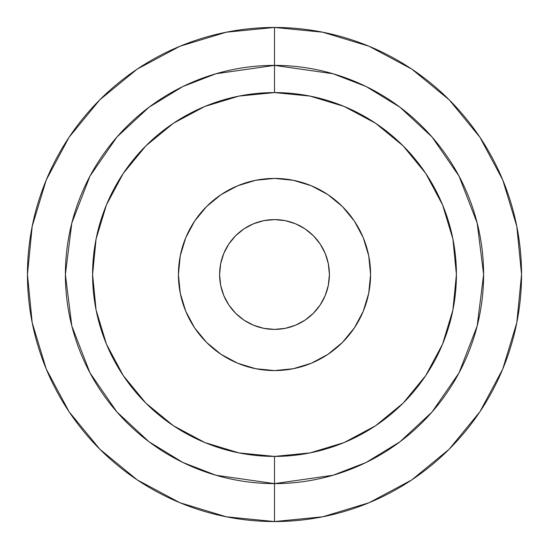 <?xml version="1.0" encoding="UTF-8"?>
<svg xmlns="http://www.w3.org/2000/svg" width="549" height="549" viewBox="0 0 549 549"><rect width="100%" height="100%" fill="white"/><g stroke="black" fill="none" stroke-linecap="round" stroke-linejoin="round"><path stroke-width="0.41" stroke-dasharray="2.75 2.06" d="M274.5 219.6A54.9 54.9 0 0 0 219.6 274.5A54.9 54.9 0 0 0 274.5 329.4A54.9 54.9 0 0 0 329.4 274.5A54.9 54.9 0 0 0 274.5 219.6L274.479 219.6M274.5 178.425A96.075 96.075 0 0 0 178.425 274.5A96.075 96.075 0 0 0 274.5 370.575A96.075 96.075 0 0 0 370.575 274.5A96.075 96.075 0 0 0 274.5 178.425L293.241 180.271L311.269 185.74L327.877 194.614L342.432 206.568L354.386 221.123L363.26 237.731L368.729 255.759L370.575 274.5L368.729 293.241L363.26 311.269L354.386 327.877L342.432 342.432L327.877 354.386L311.269 363.26L293.241 368.729L274.5 370.575L255.759 368.729L237.731 363.26L221.123 354.386L206.568 342.432L194.614 327.877L185.74 311.269L180.271 293.241L178.425 274.5L180.271 255.759L185.74 237.731L194.614 221.123L206.568 206.568L221.123 194.614L237.731 185.74L255.759 180.271L274.5 178.425M253.494 325.221L243.996 320.149M235.679 313.321L228.837 304.976M227.046 302.108L223.779 295.506L220.657 285.212M223.779 253.494L228.851 243.996M235.679 235.679L244.031 228.83M246.892 227.046L253.494 223.779L263.815 220.65M295.506 223.779L305.004 228.851M313.321 235.679L320.17 244.031M321.954 246.892L325.221 253.494L328.35 263.815M325.221 295.506L320.149 305.004M313.321 313.321L304.969 320.17M302.108 321.954L295.506 325.221L285.178 328.35"/><path stroke-width="0.82" d="M274.5 27.45L274.5 65.386A209.114 209.114 0 0 1 483.614 274.5A209.114 209.114 0 0 1 274.5 483.614L274.5 521.55A247.05 247.05 0 0 0 521.55 274.5A247.05 247.05 0 0 0 274.5 27.45L226.305 32.199L179.955 46.253L137.243 69.085L99.808 99.808L69.085 137.243L46.253 179.955L32.199 226.305L27.45 274.5L32.199 322.695L46.253 369.045L69.085 411.757L99.808 449.192L137.243 479.915L179.955 502.747L226.305 516.801L274.5 521.55L322.695 516.801L369.045 502.747L411.757 479.915L449.192 449.192L479.915 411.757L502.747 369.045L516.801 322.695L521.55 274.5L516.801 226.305L502.747 179.955L479.915 137.243L449.192 99.808L411.757 69.085L369.045 46.253L322.695 32.199L274.5 27.45A247.05 247.05 0 0 0 27.45 274.5A247.05 247.05 0 0 0 274.5 521.55L274.5 483.614L333.051 475.249L366.135 462.464L399.967 441.787L432.049 411.997L459.012 372.908L477.177 325.976L483.614 274.5L477.177 223.024L459.012 176.092L432.049 137.003L399.967 107.213L366.135 86.536L333.051 73.751L274.5 65.386L274.5 92.589A181.911 181.911 0 0 1 456.411 274.5A181.911 181.911 0 0 1 274.5 456.411L274.5 483.614L274.5 456.411A181.911 181.911 0 0 1 92.589 274.5A181.911 181.911 0 0 1 274.5 92.589L274.5 65.386L215.949 73.751L182.865 86.536L149.033 107.213L116.951 137.003L89.988 176.092L71.823 223.024L65.386 274.5L71.823 325.976L89.988 372.908L116.951 411.997L149.033 441.787L182.865 462.464L215.949 475.249L274.5 483.614A209.114 209.114 0 0 1 65.386 274.5A209.114 209.114 0 0 1 274.5 65.386L274.5 27.45M285.212 328.343L274.5 329.4A54.9 54.9 0 0 1 219.6 274.5A54.9 54.9 0 0 1 274.5 219.6L263.788 220.657L253.494 223.779L243.996 228.851L235.679 235.679L228.851 243.996L223.779 253.494L220.657 263.788L219.6 274.5L220.657 285.212L223.779 295.506L228.851 305.004L235.679 313.321L243.996 320.149L253.494 325.221L263.788 328.343L274.5 329.4L285.212 328.343L295.506 325.221L305.004 320.149L313.321 313.321L320.149 305.004L325.221 295.506L328.343 285.212L329.4 274.5L328.343 263.788L325.221 253.494L320.149 243.996L313.321 235.679L305.004 228.851L295.506 223.779L285.212 220.657L274.5 219.6A54.9 54.9 0 0 1 329.4 274.5A54.9 54.9 0 0 1 274.5 329.4L263.788 328.343L253.494 325.221M274.5 370.575A96.075 96.075 0 0 1 178.425 274.5A96.075 96.075 0 0 1 274.5 178.425L255.759 180.271L237.731 185.74L221.123 194.614L206.568 206.568L194.614 221.123L185.74 237.731L180.271 255.759L178.425 274.5L180.271 293.241L185.74 311.269L194.614 327.877L206.568 342.432L221.123 354.386L237.731 363.26L255.759 368.729L274.5 370.575L293.241 368.729L311.269 363.26L327.877 354.386L342.432 342.432L354.386 327.877L363.26 311.269L368.729 293.241L370.575 274.5L368.729 255.759L363.26 237.731L354.386 221.123L342.432 206.568L327.877 194.614L311.269 185.74L293.241 180.271L274.5 178.425A96.075 96.075 0 0 1 370.575 274.5A96.075 96.075 0 0 1 274.5 370.575M274.5 456.411L239.007 452.918L204.887 442.569L173.436 425.756L145.869 403.131L123.244 375.564L106.431 344.113L96.082 309.993L92.589 274.5L96.082 239.007L106.431 204.887L123.244 173.436L145.869 145.869L173.436 123.244L204.887 106.431L239.007 96.082L274.5 92.589L309.993 96.082L344.113 106.431L375.564 123.244L403.131 145.869L425.756 173.436L442.569 204.887L452.918 239.007L456.411 274.5L452.918 309.993L442.569 344.113L425.756 375.564L403.131 403.131L375.564 425.756L344.113 442.569L309.993 452.918L274.5 456.411M243.996 320.149L235.679 313.321M228.837 304.976L227.046 302.108M220.657 285.212L219.6 274.5L220.657 263.788L223.779 253.494M228.851 243.996L235.679 235.679M244.031 228.83L246.892 227.046M263.788 220.657L274.5 219.6L285.212 220.657L295.506 223.779M305.004 228.851L313.321 235.679M320.17 244.031L321.954 246.892M328.343 263.788L329.4 274.5L328.343 285.212L325.221 295.506M320.149 305.004L313.321 313.321M304.969 320.17L302.108 321.954"/></g></svg>
